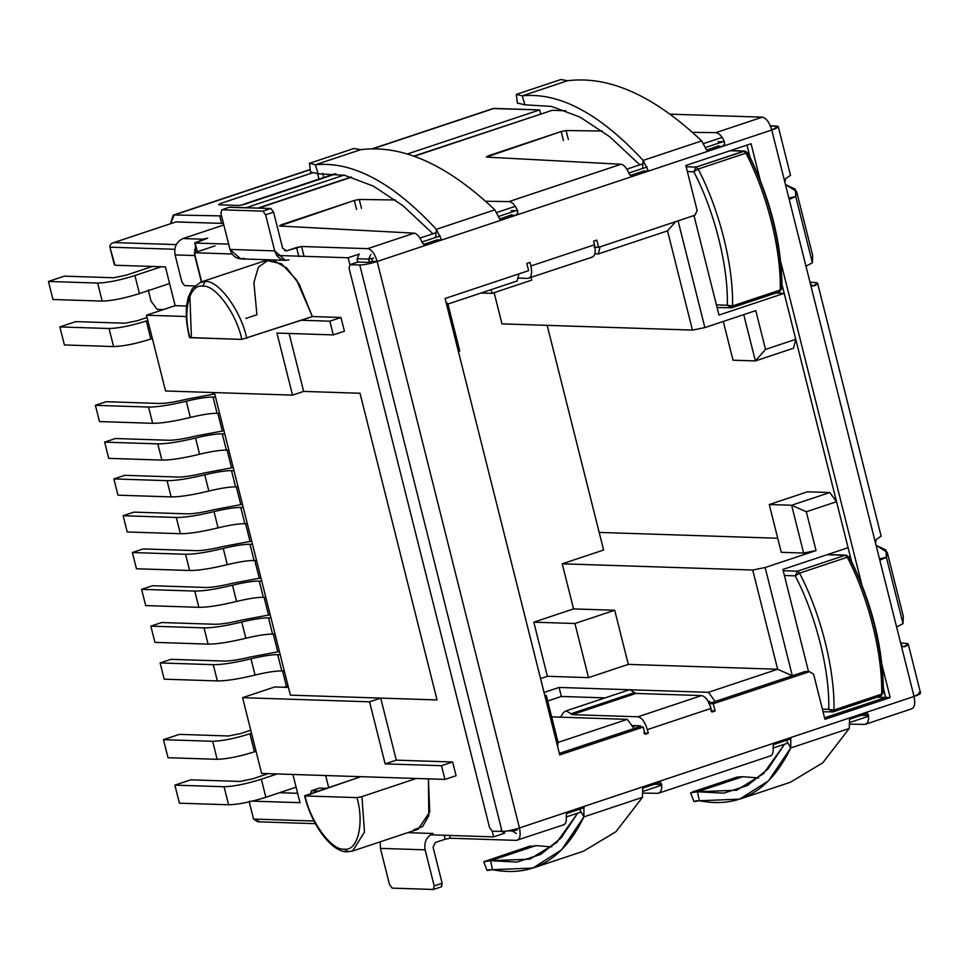 <?xml version="1.0" encoding="UTF-8"?>
<svg xmlns="http://www.w3.org/2000/svg" width="969" height="969" viewBox="0 0 969 969"><rect width="100%" height="100%" fill="white"/><g stroke="black" fill="none" stroke-linecap="round" stroke-linejoin="round"><path stroke-width="1.45" d="M634.538 692.593L629.874 689.625L566.223 710.834L570.898 713.802L634.538 692.593L635.87 693.441L701.568 695.585C705.541 696.505 708.678 700.781 710.992 708.412L647.353 729.621L648.261 733.23L645.075 734.296L643.259 727.077L559.731 754.912L445.086 298.488L528.614 270.654L526.809 263.435L529.982 262.381L530.891 265.978L529.982 262.381L526.809 263.435L528.614 270.654L445.086 298.488L559.731 754.912L643.259 727.077L638.789 726.932L559.355 753.397L638.789 726.932L643.259 727.077L645.075 734.296L648.261 733.23L647.353 729.621C645.039 721.99 641.902 717.714 637.917 716.794L572.231 714.65L566.223 710.834L563.522 712.421L560.518 717.23L563.522 712.421L566.223 710.834L629.874 689.625L634.538 692.593L570.898 713.802L572.231 714.65L637.917 716.794L701.568 695.585L635.87 693.441L572.231 714.65L635.87 693.441L634.538 692.593M425.125 849.837L434.197 885.908L442.143 883.268L433.082 847.185L435.36 842.509L445.219 839.227L444.226 835.266L445.219 839.227L435.36 842.509L433.082 847.185L442.143 883.268L441.549 886.768L433.313 889.469L434.197 885.908L425.125 849.837L380.417 848.372L380.272 841.807L380.417 848.372L389.477 884.455L380.417 848.372L425.125 849.837C423.925 841.976 426.578 836.538 433.095 833.497C426.578 836.538 423.925 841.976 425.125 849.837M407.695 832.662L433.095 833.497L407.695 832.662M449.495 835.435L450.197 838.221L516.368 840.377C519.941 839.699 520.971 835.557 519.457 827.962L914.046 696.469L771.76 130.003L377.171 261.485C374.858 253.866 371.721 249.578 367.736 248.658L301.565 246.501L303.83 255.525L301.565 246.501L367.736 248.658L414.211 233.166L279.508 226.019L354.327 200.45L359.245 199.457L395.425 199.965L359.245 199.457L361.51 208.468L359.245 199.457L354.327 200.45L280.949 224.905L281.252 226.116L280.949 224.905L279.508 226.019L414.211 233.166L367.736 248.658C371.721 249.578 374.858 253.866 377.171 261.485L519.457 827.962C520.971 835.557 519.941 839.699 516.368 840.377L450.197 838.221L445.219 839.227L450.197 838.221L449.495 835.435M515.193 829.234L515.024 830.603L515.193 829.234M282.645 248.246L273.573 212.163L265.627 214.815L274.687 250.886C277.304 258.275 282.076 261.242 288.992 259.813L285.395 260.334L274.687 250.886L265.627 214.815L262.926 211.145L221.792 209.801L220.908 213.35L229.968 249.433L220.908 213.35L221.792 209.801L262.926 211.145L270.884 208.492L273.573 212.163L282.645 248.246L286.727 250.789L282.645 248.246M298.864 256.519L296.599 247.507L286.727 250.789L301.565 246.501L296.599 247.507L298.864 256.519M244.285 258.348C237.369 259.789 232.596 256.809 229.968 249.433L274.687 250.886L229.968 249.433L240.675 258.88L285.395 260.334M195.144 243.025L197.41 252.049L195.144 243.025L228.636 244.115L195.144 243.025L207.681 238.192L202.703 239.198L183.032 238.556C176.515 241.596 173.863 247.047 175.074 254.895L194.745 255.537L201.54 282.597L194.745 255.537L195.496 246.114L194.745 255.537L175.074 254.895L181.869 281.955L175.074 254.895C173.863 247.047 176.515 241.596 183.032 238.556L223.827 224.965L183.032 238.556L202.703 239.198L207.681 238.192L194.684 242.88L197.288 251.552M371.478 258.699L372.702 261.339L377.171 261.485L441.61 240.021L437.14 239.876L423.501 244.418L437.14 239.876L441.61 240.021L436.341 229.326L435.759 236.775L436.341 229.326L441.61 240.021L515.593 215.36L510.881 215.3L500.028 218.909L511.874 214.755L510.881 215.3L515.593 215.36L648.443 171.089L643.973 170.944L630.334 175.486L643.973 170.944L648.443 171.089L643.174 160.406L642.604 167.855L643.174 160.406L648.443 171.089L722.426 146.44L717.726 146.367L706.873 149.989L718.707 145.822L717.726 146.367L722.426 146.44L771.76 130.003L789.202 199.457L795.743 196.465L788.851 198.088L795.743 196.465L789.202 199.457L879.828 560.264L886.369 557.272L879.489 558.895L886.369 557.272L879.828 560.264L914.046 696.469L864.723 712.905L866.892 713.039L868.539 715.449C868.866 721.081 867.521 724.049 864.481 724.376L850.237 724.182L864.481 724.376C867.521 724.049 868.866 721.081 868.539 715.449L862.216 715.364L868.539 715.449L867.776 713.693L865.826 712.76L849.607 717.944L849.256 728.446L849.607 717.944L642.762 786.864L642.423 797.378L642.762 786.864L519.457 827.962C512.347 830.179 506.545 831.354 502.063 831.463L359.778 264.997C364.259 264.888 370.061 263.713 377.171 261.485L372.702 261.339L371.478 258.699M517.882 278.079L527.802 278.406C531.375 277.728 532.405 273.585 530.891 265.978L594.542 244.769C596.056 252.376 595.027 256.519 591.453 257.197C595.027 256.519 596.056 252.376 594.542 244.769L593.634 241.172L594.542 244.769L530.891 265.978C532.405 273.585 531.375 277.728 527.802 278.406L517.882 278.079M593.634 241.172L596.807 240.106L598.624 247.325L694.882 215.251L697.159 210.576L685.834 165.481L751.072 143.739L760.144 179.895L751.072 143.739L685.834 165.481L697.159 210.576L694.882 215.251L598.624 247.325L594.154 247.18L598.624 247.325L596.807 240.106L593.634 241.172M780.699 261.703L861.804 584.622L780.699 261.703M809.527 671.674L805.057 671.517L809.527 671.674L813.621 674.218L824.946 719.313L890.184 697.583L882.044 665.194L890.184 697.583L824.946 719.313L813.621 674.218L809.527 671.674L713.269 703.748L715.086 710.967L711.9 712.021L710.992 708.412L711.9 712.021L715.086 710.967L713.269 703.748L809.527 671.674L805.057 671.517L708.799 703.603L713.269 703.748L708.799 703.603L805.057 671.517L807.104 671.59M628.009 690.243L566.223 710.834M631.824 725.539L640.182 725.805L641.805 727.029L640.182 725.805L631.824 725.539M643.791 733.085L648.261 733.23L643.791 733.085M631.17 176.019L633.338 176.128L631.134 175.995L629.002 173.572C626.604 167.879 623.963 164.766 621.044 164.245L486.341 157.099L561.16 131.53L566.078 130.524L602.27 131.045L566.078 130.524L568.343 139.548L566.078 130.524L561.16 131.53L487.782 155.985L488.097 157.184L487.782 155.985L486.341 157.099L621.044 164.245L509.016 201.576L621.044 164.245C623.963 164.766 626.604 167.879 629.002 173.572L631.134 175.995L633.338 176.128L631.17 176.019M424.325 244.939L426.493 245.048L424.301 244.927L422.157 242.492C419.771 236.799 417.118 233.686 414.211 233.166C417.118 233.686 419.771 236.799 422.157 242.492L424.301 244.927L426.493 245.048L424.325 244.939M657.648 793.308L643.416 793.102L657.648 793.308C660.676 792.981 662.033 790.001 661.694 784.381C662.033 790.001 660.676 792.981 657.648 793.308M562.844 824.898C565.569 824.68 566.708 821.773 566.259 816.177L566.574 813.778L568.779 811.525L566.574 813.778L566.259 816.177C566.708 821.773 565.569 824.68 562.844 824.898M563.776 824.776L516.368 840.377M657.878 781.838L660.046 781.959L661.694 784.381L655.383 784.284L661.694 784.381L660.046 781.959L657.878 781.838L658.981 781.68M769.677 755.977C772.402 755.747 773.541 752.84 773.092 747.256L773.407 744.846L775.624 742.593L773.407 744.846L773.092 747.256C773.541 752.84 772.402 755.747 769.677 755.977M918.915 692.556C921.991 692.92 920.356 694.216 914.046 696.469C915.56 704.075 914.53 708.218 910.957 708.896C914.53 708.218 915.56 704.075 914.046 696.469L920.55 693.065L908.256 644.131M770.379 125.885L778.264 126.588L771.76 130.003C769.447 122.373 766.297 118.097 762.324 117.164L669.967 114.16L762.324 117.164L715.849 132.656L762.324 117.164C766.297 118.097 769.447 122.373 771.76 130.003C778.071 127.751 779.694 126.442 776.629 126.091L770.379 125.885M809.963 282.112L815.959 282.657L809.963 282.112M900.589 642.919L906.596 643.477L900.589 642.919M784.902 182.317L785.556 178.768L790.401 175.341L785.556 178.768L784.902 182.317M817.461 283.081L813.185 286.037L811.307 285.177L810.278 283.348L812.204 285.794L814.093 285.867C818.03 284.111 818.648 283.045 815.959 282.657M875.528 543.124L876.194 539.576L881.027 536.148L876.194 539.576L875.528 543.124M908.086 643.888L903.811 646.844L901.945 645.984L900.904 644.155L902.829 646.602L904.719 646.674C908.656 644.93 909.285 643.852 906.596 643.477M284.68 250.717L286.727 250.789L284.68 250.717M485.554 201.249L509.016 201.576C512.238 202 515.096 205.028 517.591 210.697L517.725 213.107L515.593 215.36L517.725 213.107L517.591 210.697C515.096 205.028 512.238 202 509.016 201.576L485.554 201.249M692.399 132.317L715.849 132.656C719.071 133.068 721.941 136.108 724.437 141.765L724.558 144.187L722.426 146.44L724.558 144.187L724.437 141.765C721.941 136.108 719.071 133.068 715.849 132.656L692.399 132.317M565.932 110.769L552.173 110.309L414.272 156.263L552.173 110.309L565.932 110.769M351.614 177.145L258.735 208.093L351.614 177.145M202.703 239.198L199.457 240.942L202.703 239.198M492.179 109.037L373.065 148.729L494.045 108.419L539.66 109.909L493.064 108.552L372.471 148.742M310.225 169.672L174.238 214.985L221.55 215.905L174.238 214.985L170.496 223.682L173.257 215.13L310.225 169.672M246.223 207.693L343.85 175.159L246.223 207.693M407.392 153.986L539.66 109.909L540.654 113.87L539.66 109.909L407.392 153.986M219.975 203.672L312.393 172.882L219.975 203.672L220.278 204.847L219.975 203.672L218.582 204.786L219.975 203.672M336.013 173.839L244.127 204.459L239.149 205.464L218.582 204.786L239.149 205.464L244.127 204.459L336.013 173.839M367.723 262.345L357.888 262.03L349.93 264.682L359.778 264.997L349.93 264.682L349.058 268.231L489.527 827.478L349.058 268.231L349.93 264.682L357.888 262.03L367.723 262.345L372.702 261.339L367.723 262.345M489.527 827.478L492.228 831.148L502.063 831.463L492.228 831.148L489.527 827.478M519.457 827.962L377.171 261.485C370.061 263.713 364.259 264.888 359.778 264.997L502.063 831.463C506.545 831.354 512.347 830.179 519.457 827.962M824.571 717.811L885.714 697.438L883.437 688.365L885.714 697.438L824.571 717.811L885.714 697.438L890.184 697.583L885.714 697.438L824.571 717.811M851.485 561.184L782.019 284.62L851.485 561.184M749.897 156.712L746.978 145.108L749.897 156.712M549.399 111.241L413.86 156.118M221.586 223.379L219.854 216.475L221.586 223.379M212.623 392.518L213.035 394.129L212.623 392.518M217.855 413.315L222.276 430.926L217.855 413.315M227.097 450.113L231.518 467.736L227.097 450.113M236.339 486.922L240.76 504.534L236.339 486.922M245.581 523.72L250.014 541.344L245.581 523.72M254.823 560.53L259.256 578.142L254.823 560.53M264.077 597.328L268.498 614.94L264.077 597.328M273.319 634.126L277.74 651.749L273.319 634.126M282.56 670.936L286.449 686.403L282.56 670.936M322.762 173.354L323.803 177.509L322.762 173.354M318.983 179.108L317.65 173.802L318.983 179.108M184.558 285.625L194.575 285.952L184.558 285.625L181.869 281.955L184.558 285.625M317.977 790.97L311.437 790.752L310.564 794.301L311.437 790.752L317.977 790.97M319.395 788.1L325.935 788.318L319.395 788.1L311.437 790.752L319.395 788.1M335.104 173.742L246.199 203.369L335.104 173.742M241.475 205.174L246.199 203.369L241.475 205.174M718.114 141.68L724.437 141.765L718.114 141.68M563.425 140.553L561.16 131.53L563.425 140.553M356.592 209.474L354.327 200.45L356.592 209.474M511.281 210.6L517.591 210.697L511.281 210.6M902.599 646.48L904.719 646.674L902.599 646.48M811.974 285.673L814.093 285.867L811.974 285.673M812.204 285.794L813.185 286.037M632.224 176.273L633.338 176.128M425.403 245.205L426.493 245.048M902.829 646.602L903.811 646.844M865.826 712.76L864.723 712.905M494.844 209.837L500.476 220.399L494.844 209.837L436.341 229.326C392.917 182.584 352.619 161.06 315.446 164.754L318.062 173.754L344.698 175.341L373.259 186.072L402.959 205.719L432.973 233.759L402.959 205.719L373.259 186.072L344.698 175.341L318.062 173.754L315.446 164.754C352.619 161.06 392.917 182.584 436.341 229.326L494.844 209.837C447.024 164.548 402.317 144.49 360.747 149.662C402.317 144.49 447.024 164.548 494.844 209.837M360.747 149.662L315.446 164.754L309.474 163.301L310.504 171.973L318.062 173.754L310.504 171.973L309.474 163.301L354.024 148.463L360.747 149.662L354.024 148.463L309.474 163.301L315.446 164.754L360.747 149.662M579.559 809.26L583.919 816.867L583.895 806.487L583.919 816.867L642.423 797.378L583.919 816.867L579.559 809.26M492.506 869.69C532.587 877.514 563.05 859.915 583.919 816.867L561.645 849.789L532.865 868.054L492.506 869.69L490.605 860.702L492.506 869.69L487.104 870.489L492.506 869.69M577.669 813.173L561.075 837.979L540.654 854.44L516.937 862.071L490.605 860.702L529.886 859.14L556.606 842.618L577.669 813.173M583.58 851.157L615.993 831.681L642.423 797.378M535.905 845.61L551.797 846.894L535.905 845.61L490.605 860.702L535.905 845.61L528.311 846.894M530.297 845.998L483.761 861.744L487.104 870.489L483.761 861.744L490.605 860.702M490.023 869.52L487.104 870.489L490.023 869.52M701.677 140.905L707.322 151.479L701.677 140.905L643.174 160.406C599.75 113.652 559.464 92.128 522.279 95.834L524.895 104.834L551.531 106.42L580.092 117.14L609.804 136.799L639.819 164.839L609.804 136.799L580.092 117.14L551.531 106.42L524.895 104.834L522.279 95.834C559.464 92.128 599.75 113.652 643.174 160.406L701.677 140.905C653.857 95.628 609.162 75.57 567.58 80.73C609.162 75.57 653.857 95.628 701.677 140.905M567.58 80.73L522.279 95.834L516.32 94.381L517.337 103.053L524.895 104.834L517.337 103.053L516.32 94.381L560.869 79.531L567.58 80.73L560.869 79.531L516.32 94.381L522.279 95.834L567.58 80.73M786.404 740.34L790.752 747.947L790.74 737.566L790.752 747.947L849.256 728.446L790.752 747.947L786.404 740.34M790.425 782.225L822.826 762.76L849.256 728.446M742.739 776.69L758.63 777.974L742.739 776.69L697.45 791.782L699.352 800.757C739.42 808.594 769.895 790.983 790.752 747.947L768.478 780.869L739.698 799.134L699.352 800.757L697.45 791.782L736.731 790.207L763.439 773.686L784.502 744.24L767.908 769.059L747.487 785.52L723.782 793.151L697.45 791.782L690.594 792.812L693.949 801.569L690.594 792.812L697.45 791.782L742.739 776.69L737.143 777.077L692.375 791.988M735.144 777.974L737.143 777.077M696.856 800.6L693.949 801.569L696.856 800.6M699.352 800.757L693.949 801.569M812.397 262.805L805.966 266.209L812.397 262.805L795.743 196.465L795.367 189.246L785.447 184.522L796.591 191.511L795.743 196.465L812.397 262.805L812.664 255.465M903.035 623.612L896.591 627.016L903.035 623.612L886.369 557.272L885.993 550.065L876.073 545.329L887.229 552.318L886.369 557.272L903.035 623.612L903.29 616.272M710.616 710.81L715.086 710.967L710.616 710.81M637.917 716.794C641.902 717.714 645.039 721.99 647.353 729.621L710.992 708.412C708.678 700.781 705.541 696.505 701.568 695.585L637.917 716.794M592.434 257.064L527.802 278.406M229.217 207.33L270.884 208.492L229.75 207.148L221.792 209.801L229.217 207.33M285.698 250.935L286.727 250.789M389.477 884.455L392.179 888.125L433.313 889.469L392.179 888.125L389.477 884.455M229.459 207.196L221.792 209.801M262.926 211.145L265.627 214.815L273.573 212.163L270.884 208.492L262.926 211.145M357.609 262.066L349.93 264.682M319.116 788.148L311.437 790.752M441.27 886.817L442.143 883.268L434.197 885.908L433.313 889.469M356.931 797.62C364.598 823.541 357.561 851.848 344.14 849.086L348.234 851.642L347.205 851.787L352.619 851.024L364.501 832.068L361.909 796.615L356.931 797.62L305.065 795.924C310.407 821.773 331.907 851.012 344.14 849.086C357.561 851.848 364.598 823.541 356.931 797.62L361.909 796.615L364.501 832.068L352.619 851.024L348.234 851.642L344.14 849.086C331.907 851.012 310.407 821.773 305.065 795.924L356.931 797.62M272.58 259.922L286.824 268.122L299.167 284.087L312.357 316.548L340.979 317.481L344.419 331.192L333.288 334.899L276.94 333.07L292.529 395.122L303.672 391.415L289.113 333.457L303.672 391.415L360.008 393.244L303.672 391.415L292.529 395.122L276.94 333.07L333.288 334.899L329.835 321.187L301.226 320.254L241.838 339.392L189.972 337.697C182.305 311.776 189.343 283.469 202.763 286.23L205.04 281.555C218.122 279.508 241.099 310.758 246.804 338.387C241.099 310.758 218.122 279.508 205.04 281.555L202.763 286.23C215.009 284.305 236.497 313.544 241.838 339.392L312.357 316.548L296.478 279.823L281.604 263.847L266.209 260.334L200.656 282.173L192.431 288.459L188.277 297.241L186.738 304.787C185.6 314.659 186.52 325.584 189.5 337.551L241.838 339.392C236.497 313.544 215.009 284.305 202.763 286.23C189.343 283.469 182.305 311.776 189.972 337.697L189.851 337.212M352.619 851.024L418.172 829.173L429.727 811.986L428.419 778.882L428.831 815.668L422.581 826.593L413.787 829.791M416.319 778.482L361.909 796.615L416.319 778.482L444.941 779.415L441.489 765.704L385.153 763.875L369.564 701.81L242.589 697.668L261.618 773.444L416.319 778.482L261.618 773.444L242.589 697.668L274.724 686.96L242.589 697.668L369.564 701.81L380.708 698.104L396.297 760.156L452.632 761.997L456.072 775.709L444.941 779.415L416.319 778.482M165.554 390.979L146.513 315.216L175.159 305.671L165.42 266.887L175.159 305.671L186.605 306.047L175.159 305.671L146.513 315.216L186.327 316.512L146.513 315.216L165.554 390.979L292.529 395.122L165.554 390.979M151.043 301.117L148.233 289.925L151.043 301.117L157.111 309.365L163.446 309.571L157.111 309.365L151.043 301.117M259.438 821.664L253.563 819.059L249.299 802.102L253.563 819.059L314.004 821.034L253.563 819.059L257.851 821.797L315.385 823.674M114.172 264.137L109.909 247.18L114.984 265.24L165.42 266.887L114.984 265.24L114.172 264.137M722.813 141.74L705.88 147.385L722.813 141.74M647.135 166.959L628.796 173.076L647.135 166.959M515.98 210.673L499.035 216.317L515.98 210.673M440.289 235.891L421.963 241.996L440.289 235.891M566.683 813.524L584.186 807.686L566.683 813.524M643.016 788.076L660.531 782.249L643.016 788.076M773.516 744.592L791.019 738.766L773.516 744.592M849.861 719.155L867.364 713.317L849.861 719.155M678.07 220.847L704.875 327.583L755.784 310.613L765.534 349.409L795.767 339.332L836.55 501.7L806.317 511.765L816.055 550.562L765.147 567.519L792.327 675.768L715.158 701.483L708.424 692.314L777.635 669.252L628.3 664.383L588.522 677.634L547.388 676.289L540.557 678.566L547.388 676.289L533.798 622.171L573.563 608.92L562.238 563.813L603.602 550.029L547.17 325.354L603.602 550.029L562.238 563.813L752.719 570.026L765.147 567.519L816.055 550.562L803.628 553.057L781.268 552.33L803.628 553.057L791.625 505.249L829.803 492.531L836.55 501.7L795.767 339.332L793.55 348.21L755.372 360.928L733.012 360.202L755.372 360.928L743.744 314.634L755.372 360.928L765.534 349.409L755.784 310.613L704.875 327.583L692.447 330.09L501.966 323.876L494.129 292.662L501.966 323.876L692.447 330.09L667.52 230.864L598.309 253.926L594.905 253.817L598.309 253.926L600.077 246.841L598.309 253.926L667.52 230.864L692.447 330.09L704.875 327.583L678.07 220.847M634.017 728.518L559.355 753.397L634.017 728.518L627.282 719.349L551.664 716.89L627.282 719.349L634.017 728.518M782.019 284.62L784.212 293.328L718.974 315.07L693.974 215.554L718.974 315.07L784.212 293.328L782.019 284.62M883.437 688.365L885.714 697.438L877.248 697.159L885.714 697.438L883.437 688.365M808.534 671.638L782.867 569.433L848.105 547.703L782.867 569.433L808.534 671.638M599.181 532.417L777.732 538.243L599.181 532.417M807.456 491.804L829.803 492.531L807.456 491.804L769.265 504.522L791.625 505.249L769.265 504.522L781.268 552.33L769.265 504.522L807.456 491.804M196.465 250.002L194.43 249.929L196.465 250.002M174.759 249.287L109.909 247.18L174.759 249.287M544.796 695.463L546.286 695.512L558.071 742.411L627.282 719.349L558.071 742.411L557.647 746.578L558.071 742.411L546.286 695.512L544.796 695.463M544.045 692.46L559.089 687.445L629.014 689.722L559.089 687.445L561.354 696.457L547.679 701.023L561.354 696.457L604.547 697.874L561.354 696.457L559.089 687.445L544.045 692.46M630.783 689.783L708.424 692.314L630.783 689.783M517.167 280.974L447.957 304.036L459.742 350.935L458.507 351.929L459.742 350.935L447.957 304.036L445.934 301.843L447.957 304.036L517.167 280.974L518.936 273.876L517.167 280.974M531.121 277.497L531.775 280.114L491.998 293.377L481.024 293.013L491.998 293.377L491.077 289.67L491.998 293.377L531.775 280.114L531.121 277.497M305.065 795.924L360.88 776.678L304.605 795.779C311.558 825.406 332.113 852.526 347.205 851.787M191.365 336.582L189.876 296.09M360.008 393.244L437.043 699.933L380.708 698.104L437.043 699.933L360.008 393.244L437.043 699.933L290.385 695.148L214.379 392.578L290.385 695.148L437.043 699.933L360.008 393.244L303.672 391.415L360.008 393.244M325.657 775.527L328.636 787.422L325.657 775.527M430.43 834.806L493.609 836.877L492.167 831.148L493.609 836.877L430.43 834.806M349.882 264.646L348.15 257.778L276.746 255.441L348.15 257.778L359.293 254.06L348.15 257.778L349.882 264.646M215.021 245.86L194.345 252.752L232.039 253.987L194.345 252.752L201.661 281.894M245.775 318.45L256.918 314.743L253.89 282.609L258.348 267.19L268.679 259.789M504.752 833.158L493.609 836.877L504.752 833.158L500.658 830.615L504.752 833.158M300.002 802.683L292.904 774.461L300.002 802.683L252.376 801.133L300.002 802.683M113.979 242.565L176.225 244.6L113.979 242.565C111.035 243.401 109.679 244.939 109.909 247.18C109.679 244.939 111.035 243.401 113.979 242.565L176.031 221.889L113.167 242.783L176.031 221.889L223.439 223.439L175.704 221.949M419.989 238.083L436.074 232.73L419.989 238.083M496.94 212.441L515.302 206.324L496.94 212.441M626.822 169.163L642.907 163.809L626.822 169.163M703.785 143.521L722.147 137.404L703.785 143.521M249.566 801.036L249.299 802.102L249.566 801.036M357.016 258.735L357.84 262.03L357.016 258.735L359.293 254.06L357.016 258.735L368.644 259.111L357.016 258.735M508.01 830.857L512.286 830.99L512.044 830.021L512.286 830.99L508.01 830.857M369.407 262.175L368.644 259.111L370.921 254.447L368.644 259.111L373.61 258.105L368.644 259.111L369.407 262.175M288.435 687.409L274.724 686.96L288.435 687.409M201.649 281.846L194.345 252.752M369.564 701.81L385.153 763.875L396.297 760.156L380.708 698.104L369.564 701.81M312.357 316.548L301.226 320.254L329.835 321.187L340.979 317.481L312.357 316.548M344.419 331.192L340.979 317.481L329.835 321.187L333.288 334.899L344.419 331.192M456.072 775.709L452.632 761.997L441.489 765.704L444.941 779.415L456.072 775.709M452.632 761.997L396.297 760.156L385.153 763.875L441.489 765.704L452.632 761.997M628.3 664.383L777.635 669.252L752.719 570.026L562.238 563.813L573.563 608.92L614.709 610.252L628.3 664.383L614.709 610.252L573.563 608.92L533.798 622.171L574.932 623.515L614.709 610.252L574.932 623.515L533.798 622.171L547.388 676.289L588.522 677.634L574.932 623.515L588.522 677.634L628.3 664.383M632.733 726.762L635.991 725.672L632.733 726.762M708.303 701.58L709.187 701.29L708.109 701.253L711.028 702.852L709.187 701.29L708.303 701.58M545.062 696.493L546.286 695.512L545.062 696.493M288.059 685.87L283.881 687.251L288.059 685.87M297.64 793.296L279.581 792.703L297.64 793.296M723.286 321.454L733.012 360.202L723.286 321.454M775.83 293.05L784.212 293.328L775.83 293.05M793.55 348.21L795.767 339.332L765.534 349.409L755.372 360.928L793.55 348.21M803.628 553.057L816.055 550.562L806.317 511.765L791.625 505.249L803.628 553.057M836.55 501.7L829.803 492.531L791.625 505.249L806.317 511.765L836.55 501.7M675.647 221.659L667.52 230.864L675.647 221.659M765.147 567.519L752.719 570.026L777.635 669.252L792.327 675.768L765.147 567.519M792.327 675.768L777.635 669.252L708.424 692.314L715.158 701.483L792.327 675.768M516.38 833.534L512.286 830.99L517.252 829.985L512.286 830.99L516.38 833.534M205.04 281.555L200.656 282.173M345.727 851.339L348.234 851.642M849.316 557.829C870.005 597.292 883.885 652.561 882.844 691.321L883.425 692.435L881.669 694.131C882.735 654.39 868.503 597.716 847.294 557.248L799.558 573.151C820.767 613.619 835.012 670.294 833.934 710.035L881.669 694.131L833.934 710.035L828.749 709.356C829.791 670.596 815.91 615.327 795.222 575.852L784.393 575.501L795.222 575.852C815.91 615.327 829.791 670.596 828.749 709.356L822.39 709.151L828.749 709.356L832.843 711.9L831.814 712.045L832.843 711.9L828.749 709.356L833.934 710.035L832.843 711.9L833.934 710.035C835.012 670.294 820.767 613.619 799.558 573.151L795.222 575.852L797.499 571.189L845.222 555.273L827.126 554.692L845.222 555.273L797.499 571.189L783.182 570.717L797.499 571.189L795.222 575.852L799.558 573.151L797.499 571.189L799.558 573.151L847.294 557.248C868.503 597.716 882.735 654.39 881.669 694.131L880.857 695.96L883.425 692.435C883.171 647.643 871.858 602.561 849.486 557.175L849.316 557.829L847.294 557.248L845.222 555.273L849.316 557.829M849.486 557.175L846.252 555.128L827.623 554.522M277.195 773.94L261.339 779.221L265.869 797.269L296.102 787.191L265.869 797.269C250.632 802.041 238.204 804.536 228.599 804.779L179.41 803.18L174.88 785.144L190.784 779.839L239.973 781.438L190.784 779.839L174.88 785.144L224.057 786.743C233.674 786.501 246.102 783.994 261.339 779.221L277.195 773.94M252.4 778.931L268.243 773.65L252.4 778.931L239.973 781.438L252.4 778.931M240.978 733.472L250.765 730.214L240.978 733.472L228.551 735.98L179.374 734.369L163.458 739.674L179.374 734.369L228.551 735.98L240.978 733.472M251.516 733.23L249.917 733.763L254.459 751.811L256.046 751.278L254.459 751.811C239.21 756.571 226.782 759.078 217.177 759.321L167.988 757.722L163.458 739.674L212.647 741.285C222.252 741.043 234.68 738.535 249.917 733.763L251.516 733.23M228.599 804.779L224.057 786.743L174.88 785.144L179.41 803.18L228.599 804.779C238.204 804.536 250.632 802.041 265.869 797.269L261.339 779.221C246.102 783.994 233.674 786.501 224.057 786.743L228.599 804.779M249.917 733.763C234.68 738.535 222.252 741.043 212.647 741.285L217.177 759.321C226.782 759.078 239.21 756.571 254.459 751.811L249.917 733.763M212.647 741.285L163.458 739.674L167.988 757.722L217.177 759.321L212.647 741.285M252.509 544.348L250.014 544.263L254.084 560.506L256.579 560.579L254.084 560.506C247.967 560.445 239.04 561.826 227.327 564.648C210.818 568.633 198.245 570.584 189.609 570.499L185.539 554.268L132.365 552.536L143.182 548.926L196.356 550.658L143.182 548.926L132.365 552.536L136.447 568.767L132.365 552.536L185.539 554.268C194.163 554.353 206.736 552.403 223.258 548.418C234.97 545.595 243.885 544.203 250.014 544.263L252.509 544.348M136.447 568.767L189.609 570.499L136.447 568.767M251.698 541.138L223.112 546.516C211.399 549.338 202.485 550.719 196.356 550.658C202.485 550.719 211.399 549.338 223.112 546.516L251.698 541.138M189.609 570.499C198.245 570.584 210.818 568.633 227.327 564.648L223.258 548.418C206.736 552.403 194.163 554.353 185.539 554.268L189.609 570.499M227.327 564.648C239.04 561.826 247.967 560.445 254.084 560.506L250.014 544.263C243.885 544.203 234.97 545.595 223.258 548.418L227.327 564.648M261.751 581.146L259.256 581.061L263.326 597.304L265.833 597.388L263.326 597.304C257.209 597.243 248.282 598.624 236.569 601.458C220.06 605.443 207.487 607.393 198.851 607.309L145.689 605.577L141.607 589.334L152.436 585.736L205.598 587.468L152.436 585.736L141.607 589.334L194.781 591.066C203.417 591.151 215.99 589.2 232.499 585.215C244.212 582.393 253.127 581.012 259.256 581.061L261.751 581.146M260.952 577.948L232.354 583.314C220.641 586.136 211.727 587.529 205.598 587.468C211.727 587.529 220.641 586.136 232.354 583.314L260.952 577.948M198.851 607.309L194.781 591.066L141.607 589.334L145.689 605.577L198.851 607.309C207.487 607.393 220.06 605.443 236.569 601.458L232.499 585.215C215.99 589.2 203.417 591.151 194.781 591.066L198.851 607.309M263.326 597.304L259.256 581.061C253.127 581.012 244.212 582.393 232.499 585.215L236.569 601.458C248.282 598.624 257.209 597.243 263.326 597.304M270.993 617.956L268.498 617.871L272.58 634.101L275.075 634.186L272.58 634.101C266.451 634.053 257.536 635.434 245.823 638.256C229.302 642.241 216.741 644.191 208.105 644.106L154.931 642.374L150.861 626.144L161.678 622.534L214.839 624.266L161.678 622.534L150.861 626.144L204.023 627.876C212.659 627.96 225.232 625.998 241.741 622.025C253.454 619.191 262.369 617.81 268.498 617.871L270.993 617.956M270.194 614.746L241.596 620.112C229.883 622.946 220.968 624.327 214.839 624.266C220.968 624.327 229.883 622.946 241.596 620.112L270.194 614.746M208.105 644.106L204.023 627.876L150.861 626.144L154.931 642.374L208.105 644.106C216.741 644.191 229.302 642.241 245.823 638.256L241.741 622.025C225.232 625.998 212.659 627.96 204.023 627.876L208.105 644.106M272.58 634.101L268.498 617.871C262.369 617.81 253.454 619.191 241.741 622.025L245.823 638.256C257.536 635.434 266.451 634.053 272.58 634.101M280.235 654.753L277.74 654.669L281.822 670.911L284.317 670.984L281.822 670.911C275.693 670.851 266.778 672.232 255.065 675.054C238.556 679.039 225.983 680.989 217.347 680.916L213.265 664.673C221.901 664.758 234.474 662.808 250.983 658.823C262.696 656.001 271.611 654.608 277.74 654.669L280.235 654.753M164.173 679.172L160.103 662.941L170.919 659.332L160.103 662.941L213.265 664.673L160.103 662.941L164.173 679.172L217.347 680.916L164.173 679.172M279.435 651.556L250.838 656.921C239.125 659.744 230.21 661.124 224.081 661.076L170.919 659.332L224.081 661.076C230.21 661.124 239.125 659.744 250.838 656.921L279.435 651.556M217.347 680.916C225.983 680.989 238.556 679.039 255.065 675.054L250.983 658.823C234.474 662.808 221.901 664.758 213.265 664.673L217.347 680.916M255.065 675.054C266.778 672.232 275.693 670.851 281.822 670.911L277.74 654.669C271.611 654.608 262.696 656.001 250.983 658.823L255.065 675.054M244.842 523.696L247.337 523.781L244.842 523.696C238.713 523.635 229.798 525.028 218.086 527.851C201.576 531.836 189.003 533.786 180.367 533.701L127.205 531.969L123.124 515.726L133.94 512.129L123.124 515.726L176.285 517.47C184.922 517.543 197.494 515.593 214.004 511.608C225.716 508.786 234.643 507.405 240.76 507.465L244.842 523.696L240.76 507.465L243.267 507.538L240.76 507.465C234.643 507.405 225.716 508.786 214.004 511.608L218.086 527.851C229.798 525.028 238.713 523.635 244.842 523.696M242.456 504.34L213.87 509.706C202.158 512.528 193.231 513.921 187.114 513.861L133.94 512.129L187.114 513.861C193.231 513.921 202.158 512.528 213.87 509.706L242.456 504.34M176.285 517.47L180.367 533.701C189.003 533.786 201.576 531.836 218.086 527.851L214.004 511.608C197.494 515.593 184.922 517.543 176.285 517.47L123.124 515.726L127.205 531.969L180.367 533.701L176.285 517.47M235.6 486.898L238.095 486.971L235.6 486.898C229.471 486.838 220.557 488.219 208.844 491.053C192.334 495.026 179.762 496.976 171.125 496.903L117.952 495.171L113.882 478.928L124.698 475.319L113.882 478.928L167.043 480.66C175.68 480.745 188.252 478.795 204.762 474.81C216.475 471.988 225.389 470.607 231.518 470.655L235.6 486.898L231.518 470.655L234.013 470.74L231.518 470.655C225.389 470.607 216.475 471.988 204.762 474.81L208.844 491.053C220.557 488.219 229.471 486.838 235.6 486.898M233.214 467.542L204.616 472.908C192.904 475.731 183.989 477.111 177.86 477.063L124.698 475.319L177.86 477.063C183.989 477.111 192.904 475.731 204.616 472.908L233.214 467.542M171.125 496.903C179.762 496.976 192.334 495.026 208.844 491.053L204.762 474.81C188.252 478.795 175.68 480.745 167.043 480.66L171.125 496.903L167.043 480.66L113.882 478.928L117.952 495.171L171.125 496.903M226.358 450.088L228.854 450.173L226.358 450.088C220.229 450.04 211.315 451.421 199.602 454.243C183.093 458.228 170.52 460.178 161.884 460.093L108.71 458.361L104.64 442.13L115.456 438.521L104.64 442.13L157.802 443.863C166.438 443.947 179.011 441.997 195.52 438.012C207.233 435.178 216.148 433.797 222.276 433.858L226.358 450.088L222.276 433.858L224.772 433.942L222.276 433.858C216.148 433.797 207.233 435.178 195.52 438.012L199.602 454.243C211.315 451.421 220.229 450.04 226.358 450.088M223.972 430.733L195.375 436.098C183.662 438.933 174.747 440.314 168.618 440.253L115.456 438.521L168.618 440.253C174.747 440.314 183.662 438.933 195.375 436.098L223.972 430.733M161.884 460.093C170.52 460.178 183.093 458.228 199.602 454.243L195.52 438.012C179.011 441.997 166.438 443.947 157.802 443.863L161.884 460.093L157.802 443.863L104.64 442.13L108.71 458.361L161.884 460.093M217.104 413.291L219.612 413.375L217.104 413.291C210.988 413.23 202.061 414.611 190.348 417.445C173.839 421.43 161.266 423.38 152.642 423.296L99.468 421.563L95.386 405.321L106.215 401.723L95.386 405.321L148.56 407.053C157.196 407.137 169.769 405.187 186.278 401.202C197.991 398.38 206.906 396.999 213.035 397.06L217.104 413.291L213.035 397.06L215.53 397.133L213.035 397.06C206.906 396.999 197.991 398.38 186.278 401.202L190.348 417.445C202.061 414.611 210.988 413.23 217.104 413.291M214.73 393.935L186.133 399.301C174.42 402.123 165.505 403.516 159.376 403.455L106.215 401.723L159.376 403.455C165.505 403.516 174.42 402.123 186.133 399.301L214.73 393.935M152.642 423.296C161.266 423.38 173.839 421.43 190.348 417.445L186.278 401.202C169.769 405.187 157.196 407.137 148.56 407.053L152.642 423.296L148.56 407.053L95.386 405.321L99.468 421.563L152.642 423.296M686.149 166.765L696.081 167.08L743.817 151.176L730.093 150.728L744.846 151.031L696.081 167.08L686.149 166.765M730.59 150.558L744.846 151.031L748.068 153.078L747.898 153.72L745.876 153.15L743.817 151.176L745.876 153.15C767.085 193.618 781.329 250.281 780.251 290.022L732.528 305.925L731.425 307.803L730.396 307.948L732.528 305.925L727.331 305.247L731.425 307.803L727.331 305.247L732.528 305.925C733.594 266.184 719.361 209.522 698.14 169.054L696.081 167.08L698.14 169.054L693.804 171.755L696.081 167.08L693.804 171.755L687.36 171.537L693.804 171.755C714.492 211.218 728.373 266.487 727.331 305.247L716.418 304.896L727.331 305.247C728.373 266.487 714.492 211.218 693.804 171.755L698.14 169.054L745.876 153.15L698.14 169.054C719.361 209.522 733.594 266.184 732.528 305.925L780.251 290.022C781.329 250.281 767.085 193.618 745.876 153.15L747.898 153.72C768.587 193.194 782.48 248.464 781.438 287.224M780.251 290.022L782.007 288.326L779.439 291.851L780.251 290.022M161.302 266.741L134.909 275.547L139.439 293.583L169.599 283.529L139.439 293.583C124.202 298.355 111.774 300.85 102.169 301.093L52.98 299.494L48.45 281.458L64.366 276.153L48.45 281.458L97.639 283.057C107.244 282.815 119.671 280.307 134.909 275.547L161.302 266.741M125.97 275.244L152.363 266.451L125.97 275.244L113.543 277.752L64.366 276.153L113.543 277.752L125.97 275.244M137.392 320.715L147.082 317.481L137.392 320.715L124.965 323.222L75.776 321.611L59.872 326.916L75.776 321.611L124.965 323.222L137.392 320.715M147.845 320.497L146.331 321.005L150.861 339.041L152.375 338.544L150.861 339.041C135.624 343.813 123.196 346.321 113.579 346.563L64.402 344.952L59.872 326.916L109.049 328.515C118.666 328.273 131.081 325.778 146.331 321.005L147.845 320.497M102.169 301.093L97.639 283.057L48.45 281.458L52.98 299.494L102.169 301.093C111.774 300.85 124.202 298.355 139.439 293.583L134.909 275.547C119.671 280.307 107.244 282.815 97.639 283.057L102.169 301.093M113.579 346.563C123.196 346.321 135.624 343.813 150.861 339.041L146.331 321.005C131.081 325.778 118.666 328.273 109.049 328.515L113.579 346.563L109.049 328.515L59.872 326.916L64.402 344.952L113.579 346.563M658.69 793.151L770.621 755.844M865.523 724.218L911.95 708.751M790.547 175.51L778.264 126.588M817.63 283.323L881.184 536.329M257.96 208.069L351.166 177.012M173.257 215.13L310.213 169.49M582.938 851.376L532.744 868.103M739.589 799.183L789.771 782.455M812.688 255.525L796.615 191.571M903.314 616.332L887.253 552.378M566.332 816.952L581.134 812.01M643.404 791.261L661.754 785.144M773.165 748.02L787.979 743.09M850.237 722.341L868.587 716.224M883.425 692.435L880.857 695.96L833.122 711.864L823.056 711.767M717.072 307.512L731.704 307.754L779.439 291.851L782.007 288.326C781.765 243.534 770.44 198.451 748.068 153.078"/></g></svg>
